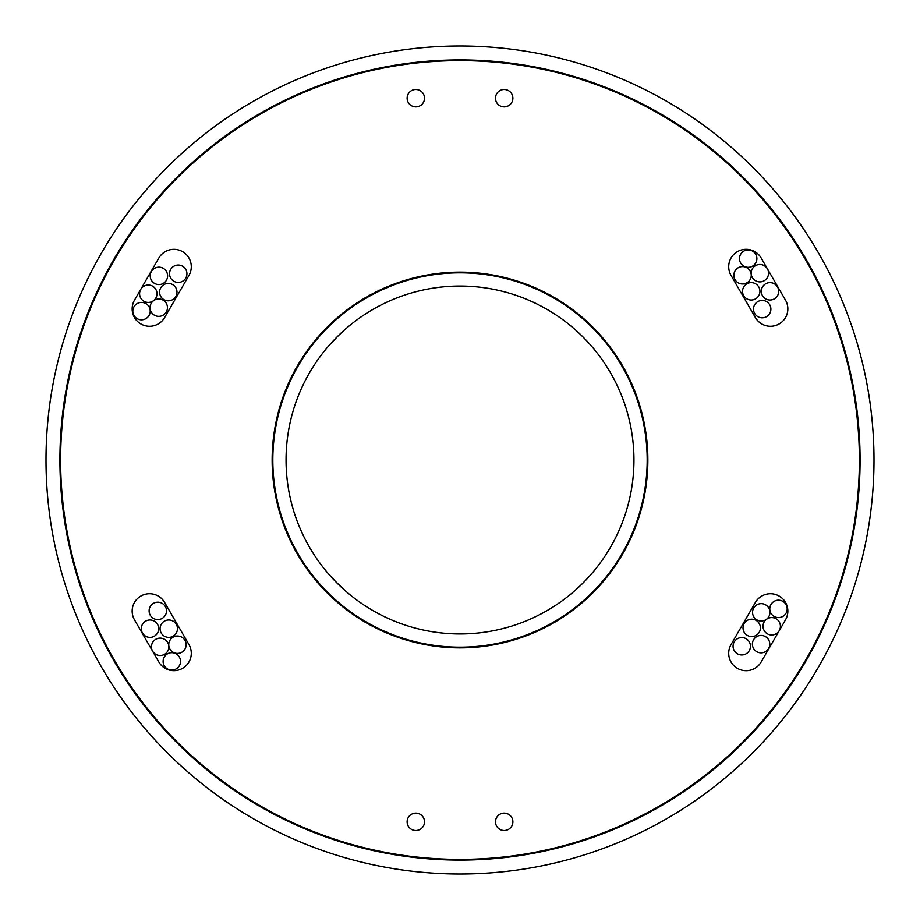 <?xml version="1.0" encoding="UTF-8"?>
<svg xmlns="http://www.w3.org/2000/svg" width="920" height="920" viewBox="0 0 920 920"><rect width="100%" height="100%" fill="white"/><g stroke="black" fill="none" stroke-linecap="round" stroke-linejoin="round"><path stroke-width="1.38" d="M407.123 98.187A8.694 8.694 0 0 0 415.817 106.881A8.694 8.694 0 0 0 424.511 98.187A8.694 8.694 0 0 0 415.817 89.493A8.694 8.694 0 0 0 407.123 98.187M495.489 98.187A8.694 8.694 0 0 0 504.183 106.881A8.694 8.694 0 0 0 512.877 98.187A8.694 8.694 0 0 0 504.183 89.493A8.694 8.694 0 0 0 495.489 98.187M407.123 821.813A8.694 8.694 0 0 0 415.817 830.507A8.694 8.694 0 0 0 424.511 821.813A8.694 8.694 0 0 0 415.817 813.119A8.694 8.694 0 0 0 407.123 821.813M495.489 821.813A8.694 8.694 0 0 0 504.183 830.507A8.694 8.694 0 0 0 512.877 821.813A8.694 8.694 0 0 0 504.183 813.119A8.694 8.694 0 0 0 495.489 821.813M765.44 651.67A8.694 8.694 0 0 0 768.625 639.791A8.694 8.694 0 0 0 756.734 636.606A8.694 8.694 0 0 0 753.56 648.485A8.694 8.694 0 0 0 765.44 651.67M756.056 635.409A8.694 8.694 0 0 0 759.241 623.53A8.694 8.694 0 0 0 747.362 620.356A8.694 8.694 0 0 0 744.176 632.235A8.694 8.694 0 0 0 756.056 635.409M776.066 633.811A8.694 8.694 0 0 0 779.251 621.931A8.694 8.694 0 0 0 767.36 618.746A8.694 8.694 0 0 0 764.186 630.637A8.694 8.694 0 0 0 776.066 633.811M765.589 619.873A8.694 8.694 0 0 0 768.775 607.982A8.694 8.694 0 0 0 756.895 604.808A8.694 8.694 0 0 0 753.71 616.688A8.694 8.694 0 0 0 765.589 619.873M782.839 616.411A8.694 8.694 0 0 0 786.025 604.532A8.694 8.694 0 0 0 774.145 601.346A8.694 8.694 0 0 0 770.96 613.237A8.694 8.694 0 0 0 782.839 616.411M746.108 653.798A8.694 8.694 0 0 0 749.294 641.918A8.694 8.694 0 0 0 737.414 638.733A8.694 8.694 0 0 0 734.229 650.612A8.694 8.694 0 0 0 746.108 653.798M154.56 268.329A8.694 8.694 0 0 0 151.374 280.209A8.694 8.694 0 0 0 163.265 283.394A8.694 8.694 0 0 0 166.439 271.515A8.694 8.694 0 0 0 154.56 268.329M163.944 284.59A8.694 8.694 0 0 0 160.758 296.47A8.694 8.694 0 0 0 172.638 299.644A8.694 8.694 0 0 0 175.823 287.764A8.694 8.694 0 0 0 163.944 284.59M143.934 286.189A8.694 8.694 0 0 0 140.748 298.068A8.694 8.694 0 0 0 152.639 301.254A8.694 8.694 0 0 0 155.814 289.363A8.694 8.694 0 0 0 143.934 286.189M154.411 300.127A8.694 8.694 0 0 0 151.225 312.018A8.694 8.694 0 0 0 163.105 315.192A8.694 8.694 0 0 0 166.29 303.312A8.694 8.694 0 0 0 154.411 300.127M137.16 303.589A8.694 8.694 0 0 0 133.975 315.468A8.694 8.694 0 0 0 145.854 318.653A8.694 8.694 0 0 0 149.04 306.762A8.694 8.694 0 0 0 137.16 303.589M173.892 266.202A8.694 8.694 0 0 0 170.706 278.082A8.694 8.694 0 0 0 182.585 281.267A8.694 8.694 0 0 0 185.771 269.387A8.694 8.694 0 0 0 173.892 266.202M141.289 628.682A8.694 8.694 0 0 0 149.994 637.376A8.694 8.694 0 0 0 158.689 628.682A8.694 8.694 0 0 0 149.994 619.988A8.694 8.694 0 0 0 141.289 628.682M160.057 628.682A8.694 8.694 0 0 0 168.751 637.376A8.694 8.694 0 0 0 177.456 628.682A8.694 8.694 0 0 0 168.751 619.988A8.694 8.694 0 0 0 160.057 628.682M151.443 646.806A8.694 8.694 0 0 0 160.137 655.511A8.694 8.694 0 0 0 168.831 646.806A8.694 8.694 0 0 0 160.137 638.112A8.694 8.694 0 0 0 151.443 646.806M168.751 644.713A8.694 8.694 0 0 0 177.456 653.407A8.694 8.694 0 0 0 186.15 644.713A8.694 8.694 0 0 0 177.456 636.019A8.694 8.694 0 0 0 168.751 644.713M163.116 661.388A8.694 8.694 0 0 0 171.81 670.082A8.694 8.694 0 0 0 180.515 661.388A8.694 8.694 0 0 0 171.81 652.682A8.694 8.694 0 0 0 163.116 661.388M149.109 610.88A8.694 8.694 0 0 0 157.803 619.574A8.694 8.694 0 0 0 166.508 610.88A8.694 8.694 0 0 0 157.803 602.186A8.694 8.694 0 0 0 149.109 610.88M859.383 460A399.383 399.383 0 0 0 460 60.616A399.383 399.383 0 0 0 60.616 460A399.383 399.383 0 0 0 460 859.383A399.383 399.383 0 0 0 859.383 460M59.915 460A400.085 400.085 0 0 0 460 860.085A400.085 400.085 0 0 0 860.085 460A400.085 400.085 0 0 0 460 59.915A400.085 400.085 0 0 0 59.915 460M647.174 460A187.174 187.174 0 0 0 460 272.826A187.174 187.174 0 0 0 272.826 460A187.174 187.174 0 0 0 460 647.174A187.174 187.174 0 0 0 647.174 460M272.136 460A187.864 187.864 0 0 0 460 647.864A187.864 187.864 0 0 0 647.864 460A187.864 187.864 0 0 0 460 272.136A187.864 187.864 0 0 0 272.136 460M770.891 309.12A8.694 8.694 0 0 0 762.197 300.426A8.694 8.694 0 0 0 753.491 309.12A8.694 8.694 0 0 0 762.197 317.814A8.694 8.694 0 0 0 770.891 309.12M778.711 291.318A8.694 8.694 0 0 0 770.005 282.624A8.694 8.694 0 0 0 761.311 291.318A8.694 8.694 0 0 0 770.005 300.012A8.694 8.694 0 0 0 778.711 291.318M759.943 291.318A8.694 8.694 0 0 0 751.249 282.624A8.694 8.694 0 0 0 742.543 291.318A8.694 8.694 0 0 0 751.249 300.012A8.694 8.694 0 0 0 759.943 291.318M768.556 273.194A8.694 8.694 0 0 0 759.862 264.488A8.694 8.694 0 0 0 751.168 273.194A8.694 8.694 0 0 0 759.862 281.888A8.694 8.694 0 0 0 768.556 273.194M751.249 275.287A8.694 8.694 0 0 0 742.543 266.593A8.694 8.694 0 0 0 733.849 275.287A8.694 8.694 0 0 0 742.543 283.981A8.694 8.694 0 0 0 751.249 275.287M756.884 258.612A8.694 8.694 0 0 0 748.19 249.918A8.694 8.694 0 0 0 739.484 258.612A8.694 8.694 0 0 0 748.19 267.317A8.694 8.694 0 0 0 756.884 258.612M787.853 611.121A17.399 17.399 0 0 0 755.389 602.428L731.032 644.598A17.399 17.399 0 0 0 737.403 668.369A17.399 17.399 0 0 0 761.162 661.997L785.519 619.815A17.399 17.399 0 0 0 787.853 611.121M191.291 266.696A17.399 17.399 0 0 0 158.838 258.002L134.481 300.184A17.399 17.399 0 0 0 140.852 323.943A17.399 17.399 0 0 0 164.611 317.572L188.968 275.402A17.399 17.399 0 0 0 191.291 266.696M191.291 653.303A17.399 17.399 0 0 0 188.968 644.598L164.611 602.428A17.399 17.399 0 0 0 140.852 596.056A17.399 17.399 0 0 0 134.481 619.815L158.838 661.997A17.399 17.399 0 0 0 191.291 653.303M787.853 308.878A17.399 17.399 0 0 0 785.519 300.184L761.162 258.002A17.399 17.399 0 0 0 737.403 251.631A17.399 17.399 0 0 0 731.032 275.402L755.389 317.572A17.399 17.399 0 0 0 787.853 308.878M344.724 329.728L338.1 335.903M337.375 336.628L329.728 344.724M329.728 575.276L335.903 581.9M336.628 582.624L344.724 590.272M580.129 585.798L581.9 584.096M582.624 583.372L581.267 584.717M585.798 339.871L584.096 338.1M583.372 337.375L584.717 338.732M345.391 590.847L335.282 581.267M334.202 580.129L329.153 574.609M633.949 460A173.949 173.949 0 0 1 460 633.949A173.949 173.949 0 0 1 286.051 460A173.949 173.949 0 0 1 460 286.051A173.949 173.949 0 0 1 633.949 460M874 460A414 414 0 0 0 460 46A414 414 0 0 0 46 460A414 414 0 0 0 460 874A414 414 0 0 0 874 460M329.291 345.218L338.732 335.282M339.871 334.202L345.391 329.153"/></g></svg>
